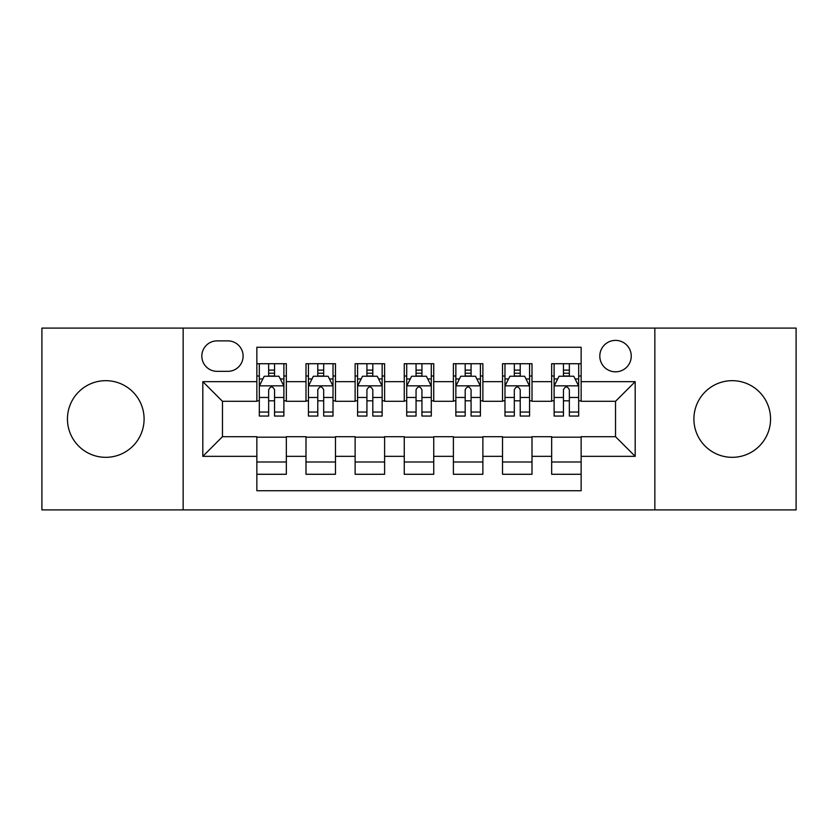 <?xml version="1.0" encoding="UTF-8"?>
<svg xmlns="http://www.w3.org/2000/svg" width="838" height="838" viewBox="0 0 838 838"><rect width="100%" height="100%" fill="white"/><g stroke="black" fill="none" stroke-linecap="round" stroke-linejoin="round"><path stroke-width="1.26" d="M732.223 380.672A38.328 38.328 0 0 0 693.906 419A38.328 38.328 0 0 0 732.223 457.328A38.328 38.328 0 0 0 770.551 419A38.328 38.328 0 0 0 732.223 380.672M105.777 380.672A38.328 38.328 0 0 0 67.449 419A38.328 38.328 0 0 0 105.777 457.328A38.328 38.328 0 0 0 144.094 419A38.328 38.328 0 0 0 105.777 380.672M615.532 340.385A15.723 15.723 0 0 0 599.809 356.108A15.723 15.723 0 0 0 615.532 371.831A15.723 15.723 0 0 0 631.255 356.108A15.723 15.723 0 0 0 615.532 340.385M654.845 509.902L796.1 509.902L796.1 328.098L654.845 328.098L654.845 509.902L183.155 509.902L183.155 328.098L41.9 328.098L41.9 509.902L183.155 509.902M581.143 363.723L551.655 363.723L551.655 381.657L532.004 381.657L532.004 401.308L551.655 401.308L551.655 381.657M532.004 381.657L532.004 363.723L502.528 363.723L502.528 381.657L482.877 381.657L482.877 401.308L502.528 401.308L502.528 381.657M482.877 381.657L482.877 363.723L453.389 363.723L453.389 381.657L433.738 381.657L433.738 401.308L453.389 401.308L453.389 381.657M433.738 381.657L433.738 363.723L404.262 363.723L404.262 381.657L384.611 381.657L384.611 401.308L404.262 401.308L404.262 381.657M384.611 381.657L384.611 363.723L355.123 363.723L355.123 381.657L335.472 381.657L335.472 401.308L355.123 401.308L355.123 381.657M335.472 381.657L335.472 363.723L305.996 363.723L305.996 401.308L286.345 401.308L286.345 363.723L256.857 363.723M256.857 474.277L286.345 474.277L286.345 436.692L305.996 436.692L305.996 474.277L335.472 474.277L335.472 436.692L355.123 436.692L355.123 456.343L335.472 456.343M355.123 456.343L355.123 474.277L384.611 474.277L384.611 436.692L404.262 436.692L404.262 456.343L384.611 456.343M404.262 456.343L404.262 474.277L433.738 474.277L433.738 436.692L453.389 436.692L453.389 456.343L433.738 456.343M453.389 456.343L453.389 474.277L482.877 474.277L482.877 436.692L502.528 436.692L502.528 456.343L482.877 456.343M502.528 456.343L502.528 474.277L532.004 474.277L532.004 436.692L551.655 436.692L551.655 456.343L532.004 456.343M217.063 371.339L227.873 371.339A15.231 15.231 0 0 0 243.104 356.108A15.231 15.231 0 0 0 227.873 340.877L217.063 340.877A15.231 15.231 0 0 0 201.832 356.108A15.231 15.231 0 0 0 217.063 371.339M654.845 328.098L183.155 328.098M581.143 381.657L581.143 347.267L256.857 347.267L256.857 401.308L222.468 401.308L222.468 436.692L256.857 436.692L256.857 490.733L581.143 490.733L581.143 436.692L615.532 436.692L615.532 401.308L581.143 401.308L581.143 381.657L635.183 381.657L635.183 456.343L581.143 456.343M256.857 456.343L202.817 456.343L202.817 381.657L256.857 381.657M551.655 456.343L551.655 474.277L581.143 474.277M256.857 376.011L259.319 376.011M268.652 376.011L274.55 376.011M283.883 376.011L286.345 376.011M256.857 400.815L259.319 400.815M268.652 400.815L274.55 400.815M283.883 400.815L286.345 400.815M256.857 437.185L286.345 437.185M256.857 461.989L286.345 461.989M305.996 400.815L308.447 400.815M317.78 400.815L323.678 400.815M333.021 400.815L335.472 400.815M305.996 376.011L308.447 376.011M317.78 376.011L323.678 376.011M333.021 376.011L335.472 376.011M305.996 437.185L335.472 437.185M305.996 461.989L335.472 461.989M355.123 437.185L384.611 437.185M355.123 461.989L384.611 461.989M355.123 376.011L357.585 376.011M366.918 376.011L372.816 376.011M382.149 376.011L384.611 376.011M355.123 400.815L357.585 400.815M366.918 400.815L372.816 400.815M382.149 400.815L384.611 400.815M404.262 437.185L433.738 437.185M404.262 461.989L433.738 461.989M404.262 376.011L406.713 376.011M416.057 376.011L421.943 376.011M431.287 376.011L433.738 376.011M404.262 400.815L406.713 400.815M416.057 400.815L421.943 400.815M431.287 400.815L433.738 400.815M453.389 437.185L482.877 437.185M453.389 461.989L482.877 461.989M453.389 376.011L455.851 376.011M465.184 376.011L471.082 376.011M480.415 376.011L482.877 376.011M453.389 400.815L455.851 400.815M465.184 400.815L471.082 400.815M480.415 400.815L482.877 400.815M502.528 437.185L532.004 437.185M502.528 461.989L532.004 461.989M502.528 376.011L504.979 376.011M514.323 376.011L520.22 376.011M529.553 376.011L532.004 376.011M502.528 400.815L504.979 400.815M514.323 400.815L520.22 400.815M529.553 400.815L532.004 400.815M551.655 437.185L581.143 437.185M551.655 461.989L581.143 461.989M551.655 376.011L554.117 376.011M563.45 376.011L569.348 376.011M578.681 376.011L581.143 376.011M551.655 400.815L554.117 400.815M563.45 400.815L569.348 400.815M578.681 400.815L581.143 400.815M222.468 401.308L202.817 381.657M222.468 436.692L202.817 456.343M635.183 381.657L615.532 401.308M635.183 456.343L615.532 436.692M274.55 370.113L268.652 370.113M283.883 412.045L274.55 412.045L274.55 416.057L283.883 416.057L283.883 386.077L278.97 376.252L264.232 376.252L259.319 386.077L259.319 416.057L268.652 416.057L268.652 412.045L259.319 412.045M259.319 386.077L259.319 363.723M283.883 386.077L283.883 363.723M268.652 376.252L268.652 363.723M274.55 363.723L274.55 376.252M274.55 412.045L274.55 389.764C272.58 385.983 270.622 385.983 268.652 389.764L268.652 412.045M323.678 370.113L317.78 370.113M333.021 412.045L323.678 412.045L323.678 416.057L333.021 416.057L333.021 386.077L328.098 376.252L313.36 376.252L308.447 386.077L308.447 416.057L317.78 416.057L317.78 412.045L308.447 412.045M308.447 386.077L308.447 363.723M333.021 386.077L333.021 363.723M317.78 376.252L317.78 363.723M323.678 363.723L323.678 376.252M323.678 412.045L323.678 389.764C321.719 385.983 319.749 385.983 317.78 389.764L317.78 412.045M372.816 370.113L366.918 370.113M382.149 412.045L372.816 412.045L372.816 416.057L382.149 416.057L382.149 386.077L377.236 376.252L362.498 376.252L357.585 386.077L357.585 416.057L366.918 416.057L366.918 412.045L357.585 412.045M357.585 386.077L357.585 363.723M382.149 386.077L382.149 363.723M366.918 376.252L366.918 363.723M372.816 363.723L372.816 376.252M372.816 412.045L372.816 389.764C370.857 385.983 368.888 385.983 366.918 389.764L366.918 412.045M421.943 370.113L416.057 370.113M431.287 412.045L421.943 412.045L421.943 416.057L431.287 416.057L431.287 386.077L426.374 376.252L411.626 376.252L406.713 386.077L406.713 416.057L416.057 416.057L416.057 412.045L406.713 412.045M406.713 386.077L406.713 363.723M431.287 386.077L431.287 363.723M416.057 376.252L416.057 363.723M421.943 363.723L421.943 376.252M421.943 412.045L421.943 389.764C419.985 385.983 418.015 385.983 416.057 389.764L416.057 412.045M471.082 370.113L465.184 370.113M480.415 412.045L471.082 412.045L471.082 416.057L480.415 416.057L480.415 386.077L475.502 376.252L460.764 376.252L455.851 386.077L455.851 416.057L465.184 416.057L465.184 412.045L455.851 412.045M455.851 386.077L455.851 363.723M480.415 386.077L480.415 363.723M465.184 376.252L465.184 363.723M471.082 363.723L471.082 376.252M471.082 412.045L471.082 389.764C469.123 385.983 467.154 385.983 465.184 389.764L465.184 412.045M520.22 370.113L514.323 370.113M529.553 412.045L520.22 412.045L520.22 416.057L529.553 416.057L529.553 386.077L524.64 376.252L509.902 376.252L504.979 386.077L504.979 416.057L514.323 416.057L514.323 412.045L504.979 412.045M504.979 386.077L504.979 363.723M529.553 386.077L529.553 363.723M514.323 376.252L514.323 363.723M520.22 363.723L520.22 376.252M520.22 412.045L520.22 389.764C518.251 385.983 516.292 385.983 514.323 389.764L514.323 412.045M569.348 370.113L563.45 370.113M578.681 412.045L569.348 412.045L569.348 416.057L578.681 416.057L578.681 386.077L573.768 376.252L559.03 376.252L554.117 386.077L554.117 416.057L563.45 416.057L563.45 412.045L554.117 412.045M554.117 386.077L554.117 363.723M578.681 386.077L578.681 363.723M563.45 376.252L563.45 363.723M569.348 363.723L569.348 376.252M569.348 412.045L569.348 389.764C567.389 385.983 565.42 385.983 563.45 389.764L563.45 412.045M305.996 456.343L286.345 456.343M305.996 381.657L286.345 381.657M283.757 385.836L259.434 385.836M259.319 378.954L262.881 378.954M280.321 378.954L283.883 378.954M268.652 397.463L259.319 397.463M283.883 397.463L274.55 397.463M274.55 373.235L268.652 373.235M332.896 385.836L308.573 385.836M308.447 378.954L312.008 378.954M329.46 378.954L333.021 378.954M317.78 397.463L308.447 397.463M333.021 397.463L323.678 397.463M323.678 373.235L317.78 373.235M382.023 385.836L357.711 385.836M357.585 378.954L361.147 378.954M378.587 378.954L382.149 378.954M366.918 397.463L357.585 397.463M382.149 397.463L372.816 397.463M372.816 373.235L366.918 373.235M431.161 385.836L406.839 385.836M406.713 378.954L410.274 378.954M427.726 378.954L431.287 378.954M416.057 397.463L406.713 397.463M431.287 397.463L421.943 397.463M421.943 373.235L416.057 373.235M480.289 385.836L455.977 385.836M455.851 378.954L459.413 378.954M476.853 378.954L480.415 378.954M465.184 397.463L455.851 397.463M480.415 397.463L471.082 397.463M471.082 373.235L465.184 373.235M529.427 385.836L505.105 385.836M504.979 378.954L508.54 378.954M525.992 378.954L529.553 378.954M514.323 397.463L504.979 397.463M529.553 397.463L520.22 397.463M520.22 373.235L514.323 373.235M578.566 385.836L554.243 385.836M554.117 378.954L557.679 378.954M575.119 378.954L578.681 378.954M563.45 397.463L554.117 397.463M578.681 397.463L569.348 397.463M569.348 373.235L563.45 373.235"/></g></svg>
